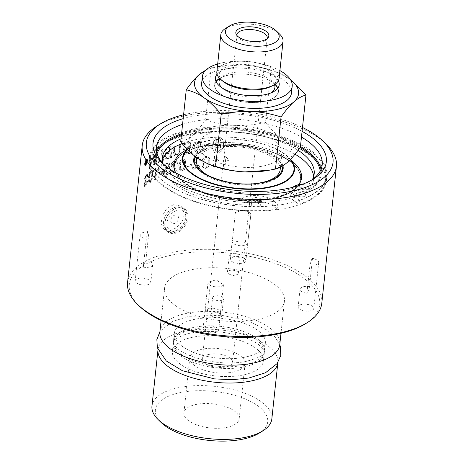 <?xml version="1.0" encoding="UTF-8"?>
<svg xmlns="http://www.w3.org/2000/svg" width="464" height="464" viewBox="0 0 464 464"><rect width="100%" height="100%" fill="white"/><g stroke="black" fill="none" stroke-linecap="round" stroke-linejoin="round"><path stroke-width="0.35" stroke-dasharray="2.32 1.74" d="M146.595 161.837A97.185 42.404 6.1 0 0 146.473 161.959L146.073 161.93L146.578 160.979A97.185 42.404 -173.9 0 1 146.699 160.857L146.595 161.837L146.154 161.721A97.66 42.613 6.1 0 0 146.032 161.843L145.632 161.814L146.137 160.863A97.66 42.613 -173.9 0 1 146.259 160.741L146.154 161.721M146.699 160.857L146.259 160.741M146.473 161.959L145.632 161.814L146.473 161.959M146.375 163.867L147.065 159.987L145.771 162.209L146.05 162.806L145.412 164.871L146.537 162.4L146.375 163.867L145.94 163.751A97.66 42.613 -173.9 0 1 146.247 163.45L146.63 159.871A97.66 42.613 6.1 0 0 146.322 160.173L145.325 162.098L145.609 162.69L144.965 164.755A97.66 42.613 -173.9 0 1 145.325 164.378L146.015 162.359A97.66 42.613 -173.9 0 1 146.096 162.284L145.94 163.751M145.887 162.858L145.447 162.742L145.887 162.858M146.682 163.566L146.247 163.45M146.537 162.4L146.096 162.284M145.766 164.488L145.325 164.378M145.412 164.871L144.965 164.755M145.806 163.421L145.365 163.305M147.065 159.987L146.63 159.871M145.174 163.543L146.531 159.691L147.024 159.477L146.09 159.575C146.757 159.036 147.047 159.564 146.96 161.159L145.51 164.993L145.041 165.213L145.951 165.109C145.307 165.636 145.052 165.114 145.174 163.543L144.727 163.432L146.09 159.575M146.531 159.691C147.192 159.158 147.482 159.686 147.39 161.281L145.951 165.109L145.51 164.993C144.867 165.526 144.606 165.004 144.727 163.432M147.685 161.002L147.221 158.763L146.601 159.03L144.93 163.815L145.307 166.037L145.882 165.764L147.685 161.002L147.256 160.88L146.786 158.642L146.16 158.914L144.484 163.705L144.861 165.921L145.441 165.648L147.256 160.88M155.91 168.206L154.669 179.846L155.591 179.365L156.559 170.294L158.294 171.071L158.439 169.696L157.557 169.372L156.124 167.736A97.66 42.613 6.1 0 0 155.527 168.049L154.28 179.696A97.66 42.613 -173.9 0 1 155.214 179.208L156.182 170.137L157.922 170.914L158.067 169.534L158.439 169.696L156.507 167.893L155.527 168.049M154.669 179.846L154.28 179.696M156.507 167.893L156.124 167.736M158.294 171.071L157.922 170.914M156.559 170.294L156.182 170.137M155.591 179.365L155.214 179.208M166.222 175.131C168.009 174.452 169.134 173.049 169.604 170.926L168.386 171.181L166.356 173.965L165.387 173.948L164.726 171.802C164.964 170.085 165.706 168.977 166.953 168.484L168.049 168.536L168.536 169.058L169.65 168.542L169.366 162.87L164.801 164.436L164.65 165.799L168.293 164.529L168.467 167.475L166.454 167.156C164.691 167.922 163.618 169.511 163.235 171.929L163.647 174.394L164.25 174.957L165.892 174.957C167.69 174.267 168.821 172.863 169.29 170.74L168.067 171.001L166.025 173.785L165.051 173.768L164.389 171.628C164.627 169.911 165.37 168.803 166.622 168.31L167.73 168.357L168.217 168.879L169.337 168.357L169.047 162.69A97.66 42.613 6.1 0 0 164.459 164.262L164.314 165.625A97.66 42.613 -173.9 0 1 167.968 164.349L168.467 167.475L166.785 167.336C165.027 168.096 163.96 169.685 163.577 172.103L163.989 174.568L164.592 175.137L165.892 174.957M169.604 170.926L169.29 170.74M168.293 164.529L167.968 164.349M164.65 165.799L164.314 165.625M164.801 164.436L164.459 164.262M169.366 162.87L169.047 162.69M169.65 168.542L169.337 168.357M168.536 169.058L168.217 168.879M168.386 171.181L168.067 171.001M186.975 166.593L191.284 165.979L191.435 164.546L187.131 165.161L186.748 166.39A97.66 42.613 -173.9 0 1 191.075 165.776L191.226 164.343A97.66 42.613 6.1 0 0 186.899 164.958L186.748 166.39M214.606 156.351L213.365 167.997L214.907 167.991L215.876 158.92L218.793 160.66L218.944 159.28L215.603 156.351L214.507 156.142L213.266 167.782A97.66 42.613 -173.9 0 1 214.815 167.782L215.783 158.711L218.718 160.451L218.869 159.071L215.511 156.136A97.66 42.613 6.1 0 0 214.507 156.142M153.741 165.01L154.622 164.494L154.413 154.158L153.497 154.738L150.371 165.648L150.406 156.902L149.681 157.47L149.657 167.736L150.446 167.162L153.659 156.026L153.741 165.01L153.34 164.865A97.66 42.613 -173.9 0 1 154.228 164.343L154.013 154.013A97.66 42.613 6.1 0 0 153.091 154.593L149.959 165.515L149.988 156.768A97.66 42.613 6.1 0 0 149.257 157.342L149.24 167.603A97.66 42.613 -173.9 0 1 150.029 167.023L153.253 155.887L153.34 164.865M154.622 164.494L154.228 164.343M153.659 156.026L153.253 155.887M150.446 167.162L150.029 167.023M149.657 167.736L149.24 167.603M149.681 157.47L149.257 157.342M150.406 156.902L149.988 156.768M150.371 165.648L149.959 165.515M150.939 163.34L150.527 163.2M153.497 154.738L153.091 154.593M154.413 154.158L154.013 154.013M158.334 162.528L163.467 160.26L162.951 149.797L161.89 150.261L162.313 159.517L158.294 161.344L158.334 162.528L157.957 162.371A97.66 42.613 -173.9 0 1 163.119 160.092L162.591 149.628A97.66 42.613 6.1 0 0 161.524 150.092L161.959 159.349A97.66 42.613 6.1 0 0 157.917 161.188L157.957 162.371M163.467 160.26L163.119 160.092M158.294 161.344L157.917 161.188M162.313 159.517L161.959 159.349M161.89 150.261L161.524 150.092M162.951 149.797L162.591 149.628M181.111 150.098L180.606 144.258L179.261 144.565L179.829 152.366L177.387 154.877L175.746 154.686L174.742 151.687L174.302 145.847L173.037 146.212L173.49 152.43L174.858 155.887L177.19 156.13C179.58 155.434 180.908 154.077 181.18 152.053L180.334 144.06A97.66 42.613 6.1 0 0 178.982 144.374L179.556 152.175L177.103 154.686L175.45 154.495L174.447 151.502L173.994 145.661A97.66 42.613 6.1 0 0 172.724 146.027L173.188 152.244L174.557 155.695L176.906 155.939C179.307 155.243 180.641 153.88 180.914 151.861L180.844 149.907M173.037 146.212L172.724 146.027M174.302 145.847L173.994 145.661M219.901 146.554L221.079 146.572L221.229 142.697L220.296 139.536L218.933 138.121L216.485 140.83L215.134 145.406L221.032 145.69L215.105 145.667L215.081 148.074L215.83 151.136L217.349 152.94L218.898 151.687L220.035 149.878L222.384 149.93L219.901 152.876L216.172 153.253L214.368 152.436L213.133 150.162L212.79 145.702L208.771 145.829L209.241 147.488L203.064 146.021L208.319 144.246L208.696 145.574L212.819 145.441L214.119 140.952L215.841 138.637L217.158 137.895L220.864 137.93L222.123 138.829L223.068 140.499L223.654 144.014L223.433 146.63L224.617 146.67L221.45 149.362L219.82 146.34L221.38 149.153L224.564 146.462L223.375 146.421L223.52 142.541L222.575 139.362L221.45 138.063L220.075 137.599L217.065 137.68L215.116 139.049L213.556 141.764L212.703 145.232L208.562 145.36L208.185 144.037L202.907 145.812L209.113 147.279L208.638 145.615L212.68 145.487L213.028 149.947L214.269 152.227L216.079 153.039L219.832 152.662L222.32 149.721L219.959 149.669L218.817 151.473L217.268 152.726L215.737 150.922L214.983 147.859L215.006 145.452L220.963 145.481L215.035 145.191L216.392 140.615L218.846 137.907L220.214 139.322L221.154 142.483L221.009 146.363L219.82 146.34M235.364 146.172L223.694 145.545L235.364 145.963M201.347 150.968A97.185 42.404 6.1 0 0 199.52 151.119L197.362 151.107L195.501 150.011L194.636 146.288C194.892 144.507 195.564 143.422 196.655 143.045L198.383 142.686A97.185 42.404 -173.9 0 1 200.407 142.494L201.185 150.759A97.66 42.613 6.1 0 0 199.346 150.91L197.177 150.899L195.309 149.802L194.433 146.079C194.689 144.298 195.367 143.219 196.463 142.837L198.198 142.477A97.66 42.613 -173.9 0 1 200.233 142.286L201.185 150.759M195.733 150.284L195.309 149.802L195.733 150.284M198.87 152.436L203.041 152.105L201.805 141.114L196.458 141.81C194.503 142.605 193.389 144.182 193.117 146.543L194.544 151.276L197.009 152.441L198.691 152.227A97.66 42.613 -173.9 0 1 202.878 151.89L201.637 140.905A97.66 42.613 6.1 0 0 198.163 141.224L196.26 141.607C194.3 142.396 193.181 143.973 192.908 146.34L194.335 151.061L196.823 152.233L198.691 152.227M183.344 154.611L191.58 153.259L190.484 142.419L182.787 143.788L182.891 145.006L189.161 143.875L189.498 147.245L183.315 148.329L183.425 149.547L189.619 148.474L189.991 152.238L183.234 153.387L183.094 154.408A97.66 42.613 -173.9 0 1 191.371 153.056L190.263 142.216A97.66 42.613 6.1 0 0 182.52 143.591L182.63 144.809A97.66 42.613 -173.9 0 1 188.929 143.672L189.271 147.042A97.66 42.613 6.1 0 0 183.06 148.132L183.17 149.35A97.66 42.613 -173.9 0 1 189.393 148.271L189.77 152.035A97.66 42.613 6.1 0 0 182.978 153.19L183.094 154.408M170.062 151.745A97.185 42.404 6.1 0 0 168.148 152.383L166.356 152.563L165.915 151.229C165.897 150.29 166.541 149.582 167.858 149.106A97.185 42.404 -173.9 0 1 169.836 148.434L170.062 151.745L169.737 151.566A97.66 42.613 6.1 0 0 167.817 152.204L166.013 152.389L165.573 151.061C165.549 150.116 166.199 149.408 167.521 148.932A97.66 42.613 -173.9 0 1 169.511 148.254L169.737 151.566M169.836 148.434L169.511 148.254M170.381 156.594A97.185 42.404 6.1 0 0 168.246 157.284L166.24 157.516L165.683 156.026L167.759 153.741A97.185 42.404 -173.9 0 1 170.143 152.946L170.381 156.594L170.068 156.414A97.66 42.613 6.1 0 0 167.916 157.11L165.897 157.342L165.341 155.852L167.429 153.561A97.66 42.613 -173.9 0 1 169.818 152.766L170.068 156.414M170.143 152.946L169.818 152.766M167.133 157.603L166.802 157.429M167.202 158.868L171.697 157.424L170.967 146.844L166.976 148.277L164.865 151.554L165.561 153.491L166.153 153.642L164.529 156.455L165.474 158.868L166.872 158.688A97.66 42.613 -173.9 0 1 171.39 157.238L170.648 146.659A97.66 42.613 6.1 0 0 167.777 147.622L166.634 148.103L164.517 151.38L165.213 153.311L165.81 153.468L164.181 156.287L165.132 158.694L166.872 158.688M171.697 157.424L171.39 157.238M166.153 153.642L165.81 153.468M170.967 146.844L170.648 146.659M156.258 163.589L157.226 163.084L156.913 152.708L155.985 153.23L156.258 163.589L155.869 163.432A97.66 42.613 -173.9 0 1 156.844 162.928L156.525 152.557A97.66 42.613 6.1 0 0 155.591 153.079L155.869 163.432M157.226 163.084L156.844 162.928M155.985 153.23L155.591 153.079M156.913 152.708L156.525 152.557M224.454 156.519L223.207 168.159L224.779 168.229L225.748 159.158L228.706 161.043L228.856 159.662L225.469 156.559L224.402 156.304L223.161 167.951A97.66 42.613 -173.9 0 1 224.738 168.02L225.707 158.949L228.682 160.834L228.827 159.454L225.423 156.351A97.66 42.613 6.1 0 0 224.402 156.304M208.104 158.502L208.342 162.18C207.837 165.671 206.845 167.289 205.355 167.023L203.737 166.199L203.418 162.406C203.911 158.903 204.902 157.279 206.393 157.528L208.104 158.502L208.464 162.388C207.965 165.88 206.973 167.498 205.494 167.237L203.887 166.419L203.568 162.62C204.056 159.117 205.047 157.487 206.526 157.743L208.104 158.502M208.301 167.098L210.035 162.342L209.525 157.998L206.637 156.565C204.027 156.623 202.495 158.671 202.026 162.719L202.681 167.272L205.372 168.403L208.301 167.098L209.919 162.127L209.409 157.795L206.497 156.356C203.882 156.409 202.339 158.462 201.869 162.504L202.524 167.052L205.233 168.194L208.179 166.889M198.198 167.324L192.415 167.922L192.27 169.29L200.1 168.531L199.288 166.164L195.53 162.765L194.665 160.66C194.88 159.413 195.686 158.665 197.101 158.421L198.807 158.984L199.172 160.532L200.709 160.26L200.112 158.178L197.188 157.25C194.816 157.656 193.482 158.862 193.186 160.863L194.248 163.641L198.024 167.115A97.66 42.613 6.1 0 0 192.212 167.719L192.067 169.087A97.66 42.613 -173.9 0 1 199.938 168.322L199.131 165.967L195.327 162.539L194.474 160.451C194.683 159.204 195.501 158.456 196.916 158.212L198.638 158.775L199.004 160.324L200.547 160.051L199.949 157.969L197.009 157.041C194.625 157.447 193.285 158.653 192.983 160.66L194.039 163.421L198.024 167.115M184.394 160.985L184.672 164.778C184.185 168.287 183.286 170.004 181.981 169.928L180.931 169.708L180.339 165.602C180.815 162.087 181.708 160.358 183.007 160.428L184.394 160.985L184.434 164.581C183.941 168.084 183.042 169.801 181.726 169.725L180.67 169.511L180.078 165.41C180.554 161.89 181.447 160.167 182.758 160.231L184.394 160.985M184.475 169.447L186.081 164.54L185.113 159.628L183.118 159.256C180.827 159.628 179.452 161.843 179 165.892L179.974 170.798L181.853 171.094L184.475 169.447L185.844 164.337L184.875 159.43L182.868 159.053C180.56 159.43 179.185 161.646 178.727 165.694L179.707 170.595L181.604 170.897L184.231 169.244M175.618 170.914L170.7 172.219L170.555 173.588L177.242 171.866L177.196 170.909L175.056 168.212C173.229 166.849 172.451 165.7 172.718 164.772L174.818 162.261L176.018 162.371L176.558 164.088L177.886 163.63L177.016 161.275L174.911 161.089C172.892 161.785 171.744 163.142 171.471 165.161C171.088 166.327 171.895 167.666 173.884 169.18L175.334 170.723A97.66 42.613 6.1 0 0 170.392 172.034L170.247 173.403A97.66 42.613 -173.9 0 1 176.964 171.674L176.917 170.717L174.766 168.02C172.933 166.663 172.15 165.515 172.417 164.581L174.522 162.069L175.734 162.18L176.279 163.896L177.613 163.432L176.738 161.089L174.621 160.904C172.591 161.6 171.436 162.957 171.164 164.975C170.781 166.141 171.593 167.481 173.588 168.989L175.334 170.723M170.7 172.219L170.392 172.034M170.555 173.588L170.247 173.403M159.459 174.226L162.661 172.898L162.812 171.465L159.61 172.794L159.459 174.226L159.094 174.064A97.66 42.613 -173.9 0 1 162.313 172.724L162.464 171.291A97.66 42.613 6.1 0 0 159.251 172.631L159.094 174.064M162.661 172.898L162.313 172.724M159.61 172.794L159.251 172.631M162.812 171.465L162.464 171.291M152.111 172.277L152.122 175.926C151.67 179.458 151.055 181.325 150.278 181.523L149.872 181.383C149.043 182.236 148.782 180.943 149.095 177.503C149.524 173.965 150.127 172.092 150.893 171.883L151.705 172.132L151.722 175.781C151.27 179.313 150.655 181.18 149.872 181.383L150.278 181.523C149.454 182.375 149.199 181.082 149.512 177.642C149.942 174.104 150.533 172.231 151.299 172.022L152.111 172.277M151.803 180.537L152.998 175.404L152.343 170.624L151.415 170.851C150.058 171.697 149.164 174.151 148.729 178.199L149.275 182.926L150.15 182.688L151.803 180.537L151.403 180.386L152.604 175.253L151.943 170.485L151.009 170.711C149.646 171.564 148.747 174.012 148.312 178.066L148.857 182.787L149.744 182.549L151.403 180.386M145.557 186.139L147.697 181.412L147.007 181.784L145.679 184.968L144.768 185.037L145.249 184.846C144.588 185.316 144.316 184.834 144.426 183.396L145.696 180.212L146.148 179.968L146.212 178.785L145.493 179.127L145.22 177.921L146.282 175.334L146.711 175.462C147.25 174.998 147.511 175.415 147.488 176.72L148.219 175.902L147.622 173.988L146.85 174.284L145.012 178.675L145.458 180.368L144.217 184.115L144.727 186.487L145.557 186.139L145.128 186.018L147.279 181.279L146.583 181.656L145.249 184.846L145.679 184.968C145.023 185.438 144.751 184.956 144.861 183.518L146.125 180.339L146.578 180.096L146.641 178.913L145.928 179.249L145.655 178.043L146.711 175.462L146.282 175.334C146.821 174.87 147.082 175.288 147.059 176.593L147.801 175.775L147.198 173.861L146.421 174.157L144.577 178.553L145.023 180.247L143.782 183.999L144.292 186.366L145.128 186.018M145.394 180.357L144.959 180.235L145.394 180.357M147.697 181.412L147.279 181.279M148.219 175.902L147.801 175.775M147.488 176.72L147.059 176.593M146.641 178.913L146.212 178.785M146.578 180.096L146.148 179.968M147.007 181.784L146.583 181.656M326.441 144.449A97.66 42.613 6.1 0 0 243.849 113.547A97.66 42.613 6.1 0 0 156.588 126.295M127.571 282.553A97.66 42.613 -173.9 0 1 229.204 250.56A97.66 42.613 -173.9 0 1 321.784 303.305M173.368 204.705L166.576 208.788L162.058 216.212L161.095 224.008L164.03 229.303L170.642 230.237L175.259 228.317L179.516 224.849L182.677 220.29L184.167 215.261L183.721 210.511L181.441 206.793L180.438 205.964L173.368 204.705M194.932 365.8A27.788 12.122 -173.9 0 1 189.811 357.715A27.788 12.122 -173.9 0 1 218.73 348.615A27.788 12.122 -173.9 0 1 245.067 363.619A27.788 12.122 -173.9 0 1 225.26 373.021A27.788 12.122 -173.9 0 1 194.932 365.8M208.638 354.479A15.219 6.641 6.1 0 0 202.31 359.049A15.219 6.641 6.1 0 0 216.734 367.268A15.219 6.641 6.1 0 0 232.574 362.285A15.219 6.641 6.1 0 0 224.686 355.436A15.219 6.641 6.1 0 0 208.638 354.479M143.283 267.136A7.853 3.428 6.1 0 0 149.449 267.102A7.853 3.428 6.1 0 0 152.714 264.747A7.853 3.428 6.1 0 0 145.853 260.577A83.7 36.523 6.1 0 0 143.283 267.136L146.305 238.885A7.853 3.428 -173.9 0 1 140.116 234.825A7.853 3.428 -173.9 0 1 143.608 232.418A7.853 3.428 -173.9 0 1 148.874 232.319L147.743 231.565L146.305 238.885M232.336 240.845A7.853 3.428 6.1 0 0 232.174 241.39A7.853 3.428 6.1 0 0 233.618 243.675A7.853 3.428 6.1 0 0 241.906 245.723A7.853 3.428 6.1 0 0 247.735 243.31A83.7 36.523 6.1 0 0 232.336 240.845L235.352 212.593A7.853 3.428 -173.9 0 1 238.682 210.726A7.853 3.428 -173.9 0 1 247.904 211.712A7.853 3.428 -173.9 0 1 250.804 214.803A7.853 3.428 -173.9 0 1 250.757 215.058L243.913 209.954L242.863 209.867L235.352 212.593M309.494 286.723A7.853 3.428 6.1 0 0 303.328 286.758A7.853 3.428 6.1 0 0 300.063 289.113A7.853 3.428 6.1 0 0 306.924 293.283A83.7 36.523 6.1 0 0 309.494 286.723L312.516 258.471A7.853 3.428 -173.9 0 1 315.793 259.44A7.853 3.428 -173.9 0 1 318.698 262.531A7.853 3.428 -173.9 0 1 309.946 265.031L312.156 257.833L312.516 258.471M145.853 260.577L148.874 232.319M247.735 243.31L250.757 215.058M306.924 293.283L309.946 265.031M223.462 284.757L220.446 313.009A7.853 3.428 6.1 0 0 220.603 312.469A7.853 3.428 6.1 0 0 219.159 310.184A7.853 3.428 6.1 0 0 210.871 308.131A7.853 3.428 6.1 0 0 205.042 310.549L208.058 282.298L216.114 279.844L223.462 284.757A7.853 3.428 -173.9 0 1 214.82 286.711A7.853 3.428 -173.9 0 1 208.011 282.547A7.853 3.428 -173.9 0 1 208.058 282.298M205.042 310.549A83.7 36.523 6.1 0 0 220.446 313.009M195.651 156.786A44.231 19.297 -173.9 0 1 216.497 146.514A44.231 19.297 -173.9 0 1 281.926 166.309M282.332 169.609A44.231 19.297 -173.9 0 1 282.303 169.934A44.231 19.297 -173.9 0 1 260.153 183.953A44.231 19.297 -173.9 0 1 215.342 179.783A44.231 19.297 -173.9 0 1 194.346 160.538A44.231 19.297 -173.9 0 1 194.387 160.213M280.175 169.708A42.091 18.363 6.1 0 0 258.361 150.765A42.091 18.363 6.1 0 0 213.979 148.12A42.091 18.363 6.1 0 0 196.475 160.764M218.625 179.817A42.091 18.363 6.1 0 0 254.498 183.651M215.969 81.507A32.103 14.007 6.1 0 0 214.635 84.808A32.103 14.007 6.1 0 0 220.551 94.151A32.103 14.007 6.1 0 0 255.594 102.498A32.103 14.007 6.1 0 0 278.475 91.634A32.103 14.007 6.1 0 0 277.872 88.125M275.03 84.297A32.103 14.007 6.1 0 0 248.043 74.292A32.103 14.007 6.1 0 0 219.553 78.364M217.053 74.246A32.103 14.007 -173.9 0 1 248.774 67.483A32.103 14.007 -173.9 0 1 278.348 80.794M201.631 83.421A45.182 19.714 -173.9 0 1 248.652 68.62A45.182 19.714 -173.9 0 1 291.479 93.02M279.902 70.598A45.182 19.714 6.1 0 0 217.686 63.945M205.337 70.65A52.316 22.823 -173.9 0 1 220.359 66.143A52.316 22.823 -173.9 0 1 241.535 64.966A52.316 22.823 -173.9 0 1 276.828 72.175A52.316 22.823 -173.9 0 1 288.933 78.555A52.316 22.823 -173.9 0 1 290.557 79.756M267.009 38.779A15.219 6.641 -173.9 0 1 266.435 39.713A15.219 6.641 -173.9 0 1 251.395 42.914A15.219 6.641 -173.9 0 1 237.377 36.604A15.219 6.641 -173.9 0 1 237.011 35.571M266.295 170.717A52.316 22.823 6.1 0 0 287.494 162.232A52.316 22.823 6.1 0 0 282.477 138.974A52.316 22.823 6.1 0 0 235.08 125.384C225.806 125.007 215.975 123.175 205.604 119.898C200.86 126.626 196.556 131.677 192.699 135.053C188.842 138.475 184.84 140.743 180.693 141.845M300.394 147.076C293.863 145.505 287.889 142.808 282.477 138.974C277.06 135.192 271.382 129.705 265.449 122.513C254.475 124.857 244.348 125.814 235.08 125.384A52.316 22.823 6.1 0 0 192.699 135.053A52.316 22.823 6.1 0 0 197.722 158.305A52.316 22.823 6.1 0 0 209.827 164.685M215.754 131.527A42.091 18.363 6.1 0 0 198.25 144.171A42.091 18.363 6.1 0 0 238.148 166.901A42.091 18.363 6.1 0 0 281.95 153.114A42.091 18.363 6.1 0 0 260.136 134.171A42.091 18.363 6.1 0 0 215.754 131.527M206.347 69.681L211.166 67.837L217.436 66.636L241.535 64.966C250.815 65.343 260.64 67.176 271.017 70.453L265.449 122.513M271.017 70.453L278.394 72.802L290.534 79.721M279.833 34.336A31.285 13.653 6.1 0 0 233.821 25.288A31.285 13.653 6.1 0 0 225.417 28.524M216.839 71.862A31.285 13.653 -173.9 0 1 229.848 62.466A31.285 13.653 -173.9 0 1 262.844 64.432A31.285 13.653 -173.9 0 1 279.055 78.515M218.695 79.141A31.865 13.903 -173.9 0 1 228.126 75.261A31.865 13.903 -173.9 0 1 275.703 85.231M277.721 88.322A31.865 13.903 -173.9 0 1 245.079 102.045A31.865 13.903 -173.9 0 1 216.073 81.734M211.166 67.837L205.604 119.898M217.268 327.886A7.853 3.428 6.1 0 0 208.696 325.844A7.853 3.428 6.1 0 0 203.099 328.5A7.853 3.428 6.1 0 0 210.54 332.74A7.853 3.428 6.1 0 0 218.712 330.171A7.853 3.428 6.1 0 0 217.268 327.886M301.438 304.454A7.853 3.428 6.1 0 0 298.172 306.814A7.853 3.428 6.1 0 0 305.614 311.054A7.853 3.428 6.1 0 0 313.786 308.485A7.853 3.428 6.1 0 0 309.714 304.947A7.853 3.428 6.1 0 0 301.438 304.454M231.727 261.377A7.853 3.428 6.1 0 0 240.3 263.413A7.853 3.428 6.1 0 0 245.897 260.756A7.853 3.428 6.1 0 0 238.45 256.517A7.853 3.428 6.1 0 0 230.277 259.092A7.853 3.428 6.1 0 0 231.727 261.377M147.558 284.803A7.853 3.428 6.1 0 0 150.823 282.443A7.853 3.428 6.1 0 0 143.376 278.203A7.853 3.428 6.1 0 0 135.21 280.778A7.853 3.428 6.1 0 0 139.275 284.31A7.853 3.428 6.1 0 0 147.558 284.803M256.058 337.827A45.774 19.969 6.1 0 0 206.086 325.931A45.774 19.969 6.1 0 0 173.461 341.423A45.774 19.969 6.1 0 0 173.414 342.583A45.774 19.969 6.1 0 0 181.894 354.745A45.774 19.969 6.1 0 0 230.591 366.688A45.774 19.969 6.1 0 0 264.294 352.292A45.774 19.969 6.1 0 0 264.492 351.149A45.774 19.969 6.1 0 0 256.058 337.827M255.867 339.613A45.774 19.969 -173.9 0 1 264.347 351.776A45.774 19.969 -173.9 0 1 264.3 352.936A45.774 19.969 -173.9 0 1 231.675 368.428A45.774 19.969 -173.9 0 1 181.702 356.532A45.774 19.969 -173.9 0 1 173.269 343.209A45.774 19.969 -173.9 0 1 173.472 342.061A45.774 19.969 -173.9 0 1 207.17 327.665A45.774 19.969 -173.9 0 1 255.867 339.613M182.758 346.701A45.774 19.969 -173.9 0 1 174.319 333.378A45.774 19.969 -173.9 0 1 221.96 318.385A45.774 19.969 -173.9 0 1 265.35 343.105A45.774 19.969 -173.9 0 1 232.725 358.602A45.774 19.969 -173.9 0 1 182.758 346.701M177.77 207.802A14.268 10.086 -54.9 0 1 184.614 208.893A14.268 10.086 -54.9 0 1 184.66 226.368A14.268 10.086 -54.9 0 1 168.2 232.238A14.268 10.086 -54.9 0 1 165.926 218.892A14.268 10.086 -54.9 0 1 177.77 207.802M175.299 230.95A11.606 8.207 125.1 0 0 185.101 213.521A11.606 8.207 125.1 0 0 168.821 217.233A11.606 8.207 125.1 0 0 175.299 230.95M305.614 323.675A95.758 41.777 6.1 0 0 228.938 253.089A95.758 41.777 6.1 0 0 139.072 305.875M175.665 305.77A60.279 26.303 -173.9 0 1 164.558 288.225A60.279 26.303 -173.9 0 1 227.29 268.476A60.279 26.303 -173.9 0 1 284.438 301.037A60.279 26.303 -173.9 0 1 241.471 321.436A60.279 26.303 -173.9 0 1 175.665 305.77M311.64 180.061A83.346 36.366 -173.9 0 1 309.923 181.198A83.346 36.366 -173.9 0 1 171.808 171.32A83.346 36.366 -173.9 0 1 164.969 165.706A83.346 36.366 -173.9 0 1 163.531 164.233M182.561 124.369A83.346 36.366 -173.9 0 1 301.461 137.077M302.076 131.358A87.151 38.025 6.1 0 0 183.176 118.651M183.587 114.77A93.856 40.948 -173.9 0 1 302.487 127.478M320.984 169.412A83.346 36.366 -173.9 0 1 321.187 174.203A83.346 36.366 -173.9 0 1 261.777 202.414A83.346 36.366 -173.9 0 1 170.798 180.751A83.346 36.366 -173.9 0 1 155.44 156.49A83.346 36.366 -173.9 0 1 156.652 151.85M181.557 133.8A83.346 36.366 -173.9 0 1 300.457 146.508M151.966 406.087A60.279 26.303 -173.9 0 1 214.699 386.344A60.279 26.303 -173.9 0 1 271.84 418.899M259.382 433.028A56.475 24.638 6.1 0 0 214.153 391.396A56.475 24.638 6.1 0 0 161.159 422.53M157.992 349.694A60.279 26.303 -173.9 0 1 220.719 329.962A60.279 26.303 -173.9 0 1 277.866 362.506M189.028 421.034A27.788 12.122 -173.9 0 1 183.912 412.943A27.788 12.122 -173.9 0 1 212.825 403.842A27.788 12.122 -173.9 0 1 239.163 418.847A27.788 12.122 -173.9 0 1 219.362 428.255A27.788 12.122 -173.9 0 1 189.028 421.034M279.775 344.665L274.972 336.887L267.542 330.316L247.167 320.566L221.74 315.3L188.9 316.332L172.295 321.593L160.695 330.716L159.894 331.853A60.279 26.303 -173.9 0 1 222.633 312.092A60.279 26.303 -173.9 0 1 279.775 344.648M180.844 364.571A45.774 19.969 -173.9 0 1 172.411 351.248A45.774 19.969 -173.9 0 1 220.046 336.255A45.774 19.969 -173.9 0 1 263.442 360.98A45.774 19.969 -173.9 0 1 230.817 376.472A45.774 19.969 -173.9 0 1 180.844 364.571M165.851 183.263A89.268 38.947 -173.9 0 1 149.402 157.284A89.268 38.947 -173.9 0 1 242.301 128.041A89.268 38.947 -173.9 0 1 326.923 176.25A89.268 38.947 -173.9 0 1 263.297 206.468A89.268 38.947 -173.9 0 1 165.851 183.263M165.375 187.688A89.268 38.947 -173.9 0 1 148.927 161.704A89.268 38.947 -173.9 0 1 241.825 132.466A89.268 38.947 -173.9 0 1 326.447 180.676A89.268 38.947 -173.9 0 1 262.821 210.894A89.268 38.947 -173.9 0 1 165.375 187.688M175.085 215.052A4.768 3.37 125.1 0 0 170.769 220.197A4.768 3.37 125.1 0 0 174.174 223.584A4.768 3.37 125.1 0 0 178.489 218.44A4.768 3.37 125.1 0 0 175.085 215.052M173.321 231.553A13.671 9.669 125.1 0 0 184.672 220.922A13.671 9.669 125.1 0 0 182.491 208.133A13.671 9.669 125.1 0 0 166.721 213.759A13.671 9.669 125.1 0 0 166.767 230.504A13.671 9.669 125.1 0 0 173.321 231.553M174.615 232.458A13.671 9.669 125.1 0 0 185.965 221.833A13.671 9.669 125.1 0 0 183.785 209.044A13.671 9.669 125.1 0 0 168.014 214.67A13.671 9.669 125.1 0 0 168.061 231.414A13.671 9.669 125.1 0 0 174.615 232.458M320.172 171.088A82.383 35.943 -173.9 0 1 296.02 196.411L299.402 200.344A88.421 38.582 6.1 0 0 326.035 176.633A88.421 38.582 6.1 0 0 242.214 128.876A88.421 38.582 6.1 0 0 150.191 157.841A88.421 38.582 6.1 0 0 277.971 205.233L274.589 201.301A82.383 35.943 -173.9 0 1 190.141 190.872A82.383 35.943 -173.9 0 1 157.087 153.659M181.441 134.844A82.383 35.943 -173.9 0 1 300.144 147.43M299.402 200.344L298.978 204.299A88.421 38.582 6.1 0 0 325.612 180.589A88.421 38.582 6.1 0 0 241.79 132.832A88.421 38.582 6.1 0 0 149.768 161.797A88.421 38.582 6.1 0 0 277.547 209.189L272.623 205.726A18.299 7.987 -173.9 0 0 255.339 200.947A18.299 7.987 -173.9 0 0 240.683 204.885L241.257 199.485A76.345 33.309 -173.9 0 1 162.887 163.519M277.971 205.233L277.547 209.189M292.906 187.276A18.299 7.987 6.1 0 0 291.259 190.107A18.299 7.987 6.1 0 0 294.634 195.437L296.02 196.411M294.634 195.437L294.054 200.837L298.978 204.299M259.84 204.119A4.71 2.053 6.1 0 0 254.695 202.896A4.71 2.053 6.1 0 0 251.337 204.491A4.71 2.053 6.1 0 0 255.803 207.037A4.71 2.053 6.1 0 0 260.71 205.494A4.71 2.053 6.1 0 0 259.84 204.119M260.42 198.714A4.71 2.053 -173.9 0 1 261.284 200.088A4.71 2.053 -173.9 0 1 256.383 201.631A4.71 2.053 -173.9 0 1 251.917 199.085A4.71 2.053 -173.9 0 1 255.275 197.49A4.71 2.053 -173.9 0 1 260.42 198.714M304.755 193.877A4.71 2.053 6.1 0 0 299.611 192.653A4.71 2.053 6.1 0 0 296.252 194.242A4.71 2.053 6.1 0 0 300.718 196.788A4.71 2.053 6.1 0 0 305.625 195.245A4.71 2.053 6.1 0 0 304.755 193.877M305.329 188.471A4.71 2.053 -173.9 0 1 306.199 189.84A4.71 2.053 -173.9 0 1 301.298 191.383A4.71 2.053 -173.9 0 1 296.832 188.842A4.71 2.053 -173.9 0 1 300.191 187.247A4.71 2.053 -173.9 0 1 305.329 188.471M274.589 201.301L273.203 200.326A18.299 7.987 6.1 0 0 255.913 195.547A18.299 7.987 6.1 0 0 241.257 199.485M181.018 138.84A76.345 33.309 -173.9 0 1 298.056 150.295M312.423 179.504A76.345 33.309 -173.9 0 1 309.117 184.005L308.543 189.411A76.345 33.309 6.1 0 0 313.6 179.307A76.345 33.309 6.1 0 0 313.635 176.575M295.04 154.187A76.345 33.309 6.1 0 0 182.137 143.562M162.319 160.405A76.345 33.309 6.1 0 0 161.779 163.079A76.345 33.309 6.1 0 0 240.683 204.885M294.054 200.837A18.299 7.987 -173.9 0 1 290.684 195.512A18.299 7.987 -173.9 0 1 308.543 189.411M309.117 184.005A18.299 7.987 6.1 0 0 303.311 183.97M175.775 172.828A64.2 28.014 6.1 0 0 269.375 198.366A64.2 28.014 6.1 0 0 298.868 184.614M294.965 163.653A64.2 28.014 6.1 0 0 240.665 143.341A64.2 28.014 6.1 0 0 183.297 151.722M221.235 300.446A5.493 2.395 6.1 0 0 223.515 298.793A5.493 2.395 6.1 0 0 220.673 296.322A5.493 2.395 6.1 0 0 214.878 295.974A5.493 2.395 6.1 0 0 212.593 297.627A5.493 2.395 6.1 0 0 215.441 300.098A5.493 2.395 6.1 0 0 221.235 300.446M219.414 317.463A5.493 2.395 6.1 0 0 221.699 315.816A5.493 2.395 6.1 0 0 216.491 312.846A5.493 2.395 6.1 0 0 210.772 314.644A5.493 2.395 6.1 0 0 212.808 316.808A5.493 2.395 6.1 0 0 219.257 317.498A5.493 2.395 6.1 0 0 219.414 317.463M237.899 257.88A5.493 2.395 6.1 0 0 240.184 256.232A5.493 2.395 6.1 0 0 237.336 253.762A5.493 2.395 6.1 0 0 231.542 253.414A5.493 2.395 6.1 0 0 229.262 255.067A5.493 2.395 6.1 0 0 232.104 257.537A5.493 2.395 6.1 0 0 237.899 257.88M229.726 270.437A5.493 2.395 6.1 0 0 227.441 272.084A5.493 2.395 6.1 0 0 229.471 274.247A5.493 2.395 6.1 0 0 235.921 274.937A5.493 2.395 6.1 0 0 238.363 273.25A5.493 2.395 6.1 0 0 235.521 270.779A5.493 2.395 6.1 0 0 229.726 270.437M268.992 199.427A63.696 27.794 6.1 0 0 269.52 151.119A63.696 27.794 6.1 0 0 174.145 166.86A63.696 27.794 6.1 0 0 268.992 199.427M268.76 199.027A63.197 27.573 6.1 0 0 293.95 164.859A63.197 27.573 6.1 0 0 201.016 146.583A63.197 27.573 6.1 0 0 184.04 153.114A63.197 27.573 6.1 0 0 192.34 187.624A63.197 27.573 6.1 0 0 268.76 199.027M200.877 146.688A63.406 27.666 6.1 0 0 183.843 153.236A63.406 27.666 6.1 0 0 234.61 199.978A63.406 27.666 6.1 0 0 294.112 165.022A63.406 27.666 6.1 0 0 200.877 146.688M146.578 160.979L146.137 160.863M146.456 162.481L146.015 162.359M145.951 163.786L145.51 163.67M145.655 163.972L145.215 163.856M145.771 162.209L145.325 162.098M146.288 160.776L145.847 160.66M146.757 160.289L146.322 160.173M147.39 161.281L146.96 161.159M146.601 159.03L146.16 158.914M145.882 165.764L145.441 165.648M144.93 163.815L144.484 163.705M163.989 174.568L163.647 174.394M163.577 172.103L163.235 171.929M166.785 167.336L166.454 167.156M166.953 168.484L166.622 168.31M164.726 171.802L164.389 171.628M166.356 173.965L166.025 173.785M153.636 158.711L153.23 158.566M152.621 159.691L152.215 159.546M150.411 162.928L149.994 162.794M152.012 159.604L151.606 159.465M173.49 152.43L173.188 152.244M174.742 151.687L174.447 151.502M168.148 152.383L167.817 152.204M165.915 151.229L165.573 151.061M167.858 149.106L167.521 148.932M168.246 157.284L167.916 157.11M165.683 156.026L165.341 155.852M167.759 153.741L167.429 153.561M164.529 156.455L164.181 156.287M164.865 151.554L164.517 151.38M166.976 148.277L166.634 148.103M168.113 147.796L167.777 147.622M173.884 169.18L173.588 168.989M171.471 165.161L171.164 164.975M174.911 161.089L174.621 160.904M174.818 162.261L174.522 162.069M172.718 164.772L172.417 164.581M175.056 168.212L174.766 168.02M152.122 175.926L151.722 175.781M149.512 177.642L149.095 177.503M152.998 175.404L152.604 175.253M150.15 182.688L149.744 182.549M148.729 178.199L148.312 178.066M151.415 170.851L151.009 170.711M144.217 184.115L143.782 183.999M145.012 178.675L144.577 178.553M146.85 174.284L146.421 174.157M145.655 178.043L145.22 177.921M146.531 179.023L146.102 178.895M146.125 180.339L145.696 180.212M144.861 183.518L144.426 183.396M220.017 78.839A28.101 12.261 -173.9 0 1 222.389 76.467A28.101 12.261 -173.9 0 1 230.701 73.051A28.101 12.261 -173.9 0 1 272.658 81.844A28.101 12.261 -173.9 0 1 274.479 84.663M270.825 92.957A28.101 12.261 -173.9 0 1 245.653 96.669A28.101 12.261 -173.9 0 1 221.833 87.725M219.64 78.457L222.389 76.467C219.6 79.135 221.34 77.842 220.835 78.317C220.348 78.283 221.299 79.46 223.706 81.85A28.669 12.511 -173.9 0 1 231.153 65.494A28.669 12.511 -173.9 0 1 268.343 70.232A28.669 12.511 -173.9 0 1 270.239 86.826C273.093 84.993 274.276 84.048 273.783 83.978C273.395 83.404 274.821 85.034 272.658 81.844L274.926 84.367M273.203 200.326L272.623 205.726M194.346 160.538L194.416 159.9A44.231 19.297 6.1 0 0 215.406 179.145A44.231 19.297 6.1 0 0 260.223 183.315A44.231 19.297 6.1 0 0 282.373 169.296L282.303 169.934M282.135 166.182A44.231 19.297 6.1 0 0 240.781 145.447A44.231 19.297 6.1 0 0 195.443 156.623M290.447 159.407A56.33 24.575 6.1 0 0 288.689 157.534A56.33 24.575 6.1 0 0 241.054 139.71A56.33 24.575 6.1 0 0 190.727 147.059A56.33 24.575 6.1 0 0 187.485 149.443M290.273 159.587A55.825 24.354 6.1 0 0 239.801 139.612A55.825 24.354 6.1 0 0 187.676 149.64M282.941 165.689A44.944 19.61 6.1 0 0 240.781 144.49A44.944 19.61 6.1 0 0 194.718 156.055M146.131 162.232L145.69 162.122M147.221 158.763L146.786 158.642M145.307 166.037L144.861 165.921M157.354 170.827L156.965 170.659M164.592 175.137L164.25 174.957M168.049 168.536L167.73 168.357M165.387 173.948L165.051 173.768M174.858 155.887L174.557 155.695M175.746 154.686L175.45 154.495M166.356 152.563L166.013 152.389M166.24 157.516L165.897 157.342M165.474 158.868L165.132 158.694M165.561 153.491L165.213 153.311M151.792 171.906L151.392 171.767M149.275 182.926L148.857 182.787M152.343 170.624L151.943 170.485M144.727 186.487L144.292 186.366M147.622 173.988L147.198 173.861M145.928 179.249L145.493 179.127M215.366 77.998L214.635 84.808M279.2 84.825L278.475 91.634M266.435 39.713L267.954 37.891M237.377 36.604L236.28 34.504M236.971 34.69L202.31 359.049M267.235 37.926L232.574 362.285M280.453 167.11L281.95 153.114M196.806 157.65L198.25 144.171M220.359 66.143L217.436 66.636M276.828 72.175L278.394 72.802M208.011 282.547L203.099 328.5M220.603 312.469L218.712 330.171M300.063 289.113L298.172 306.814M318.698 262.531L313.786 308.485M232.174 241.39L230.277 259.092M250.804 214.803L245.897 260.756M140.116 234.825L135.21 280.778M152.714 264.747L150.823 282.443M173.414 342.583C173.217 343.122 173.901 344.416 175.456 346.457C180.577 352.292 190.919 357.013 206.492 360.632C220.296 363.347 233.212 363.677 245.247 361.624C258.39 358.092 264.741 354.983 264.294 352.292M264.347 351.776C264.932 350.685 262.781 348.11 257.885 344.044C248.948 337.949 236.327 333.935 220.023 332.004C206.294 330.728 194.607 331.586 184.962 334.573C176.859 337.92 173.026 340.414 173.472 342.061M174.319 333.378L173.461 341.423M265.35 343.105L264.492 351.149M312.156 257.833L315.793 259.44M242.863 209.867L238.682 210.726M243.913 209.954L247.904 211.712M147.743 231.565L143.608 232.418M184.614 208.893L180.438 205.964M168.2 232.238L164.03 229.309M309.923 181.198L313.513 178.947M164.969 165.706L161.942 162.748M156.449 147.059L155.44 156.49M322.196 164.772L321.187 174.203M164.558 288.225L161.107 320.502M284.438 301.037L280.987 333.314M173.269 343.209L172.411 351.248M264.3 352.936L263.442 360.98M189.811 357.715L183.912 412.943M245.067 363.619L239.163 418.847M149.402 157.284L148.927 161.704M326.923 176.25L326.447 180.676M166.767 230.504L168.061 231.414M182.491 208.133L183.785 209.044M150.191 157.841L149.768 161.797M326.035 176.633L325.612 180.589M251.917 199.085L251.337 204.491M261.284 200.088L260.71 205.494M296.832 188.842L296.252 194.242M306.199 189.84L305.625 195.245M162.354 157.679L161.779 163.079M314.174 173.901L313.6 179.307M291.259 190.107L290.684 195.512M290.528 159.32L288.689 157.534C271.568 138.904 211.398 132.472 190.727 147.059L187.276 149.228M221.699 315.816L223.515 298.793M210.772 314.644L212.593 297.627M212.808 316.808L215.922 318.182L219.257 317.498M229.471 274.247L232.586 275.622L235.921 274.937M238.363 273.25L240.184 256.232M227.441 272.084L229.262 255.067M294.112 165.022L293.95 164.859C275.152 144.147 206.787 136.839 184.04 153.114L183.843 153.236"/><path stroke-width="0.7" d="M160.179 124.045L156.588 126.295A97.66 42.613 6.1 0 0 142.216 145.539A97.66 42.613 6.1 0 0 160.208 173.965A97.66 42.613 6.1 0 0 266.817 199.352A97.66 42.613 6.1 0 0 336.429 166.298A97.66 42.613 6.1 0 0 326.441 144.449L323.414 141.491A93.856 40.948 -173.9 0 1 287.709 191.945A93.856 40.948 -173.9 0 1 163.653 169.859A93.856 40.948 -173.9 0 1 160.179 124.045A93.856 40.948 -173.9 0 1 183.587 114.77M336.429 166.298L321.784 303.305A97.66 42.613 -173.9 0 1 307.412 322.55A97.66 42.613 -173.9 0 1 145.568 310.973A97.66 42.613 -173.9 0 1 137.559 304.396A97.66 42.613 -173.9 0 1 127.571 282.553L142.216 145.539M281.926 166.309A44.231 19.297 -173.9 0 1 282.332 169.609M194.387 160.213A44.231 19.297 -173.9 0 1 195.651 156.786M254.498 183.651A42.091 18.363 6.1 0 0 262.67 182.352A42.091 18.363 6.1 0 0 280.175 169.708L280.453 167.11M196.806 157.65L196.475 160.764A42.091 18.363 6.1 0 0 218.625 179.817M277.872 88.125A32.103 14.007 6.1 0 0 275.03 84.297M219.553 78.364A32.103 14.007 6.1 0 0 215.969 81.507M278.348 80.794A32.103 14.007 -173.9 0 1 279.2 84.825A32.103 14.007 -173.9 0 1 256.319 95.688A32.103 14.007 -173.9 0 1 221.282 87.342A32.103 14.007 -173.9 0 1 215.366 77.998A32.103 14.007 -173.9 0 1 217.053 74.246M292.21 86.211L291.479 93.02A45.182 19.714 -173.9 0 1 259.277 108.315A45.182 19.714 -173.9 0 1 209.954 96.57A45.182 19.714 -173.9 0 1 201.631 83.421L202.362 76.612A45.182 19.714 6.1 0 0 210.685 89.761A45.182 19.714 6.1 0 0 260.002 101.506A45.182 19.714 6.1 0 0 292.21 86.211A45.182 19.714 6.1 0 0 279.902 70.598M217.686 63.945A45.182 19.714 6.1 0 0 202.362 76.612M290.557 79.756A52.316 22.823 -173.9 0 1 293.95 101.807A52.316 22.823 -173.9 0 1 251.575 111.476A52.316 22.823 -173.9 0 1 204.177 97.887A52.316 22.823 -173.9 0 1 199.16 74.629A52.316 22.823 -173.9 0 1 205.337 70.65M237.011 35.571A15.219 6.641 -173.9 0 1 236.971 34.69A15.219 6.641 -173.9 0 1 243.298 30.119A15.219 6.641 -173.9 0 1 264.434 33.495A15.219 6.641 -173.9 0 1 267.235 37.926A15.219 6.641 -173.9 0 1 267.009 38.779M265.773 31.117A16.594 7.238 6.1 0 0 245.468 26.976A16.594 7.238 6.1 0 0 236.28 34.504A16.594 7.238 6.1 0 0 251.563 41.377A16.594 7.238 6.1 0 0 267.954 37.891A16.594 7.238 6.1 0 0 265.773 31.117M236.71 23.2A27.005 11.786 -173.9 0 1 276.422 31.013A27.005 11.786 -173.9 0 1 251.076 45.895A27.005 11.786 -173.9 0 1 229.454 25.99A27.005 11.786 -173.9 0 1 236.71 23.2M281.051 116.963C270.674 113.686 260.849 111.859 251.575 111.476C242.307 111.047 232.18 112.004 221.2 114.347C215.273 107.155 209.595 101.668 204.177 97.887C198.766 94.053 192.792 91.356 186.261 89.784L180.693 141.845C186.627 149.037 192.305 154.529 197.722 158.305L208.261 164.059L215.638 166.408C226.014 169.691 235.84 171.518 245.12 171.895L269.219 170.224L275.488 169.024C279.63 167.922 283.632 165.66 287.494 162.232C291.351 158.856 295.649 153.804 300.394 147.076L305.956 95.016C301.815 96.118 297.813 98.385 293.95 101.807C290.099 105.183 285.795 110.235 281.051 116.963L275.488 169.024M208.261 164.059L209.827 164.685A52.316 22.823 6.1 0 0 245.12 171.895A52.316 22.823 6.1 0 0 266.295 170.717L269.219 170.224M221.2 114.347L215.638 166.408M290.534 79.721L305.956 95.016M229.454 25.99L225.417 28.524A31.285 13.653 6.1 0 0 220.812 34.684A31.285 13.653 6.1 0 0 250.473 51.585A31.285 13.653 6.1 0 0 283.028 41.337A31.285 13.653 6.1 0 0 279.833 34.336L276.422 31.013M283.028 41.337L279.055 78.515A31.285 13.653 -173.9 0 1 272.501 85.741A31.285 13.653 -173.9 0 1 221.722 80.318A31.285 13.653 -173.9 0 1 216.839 71.862L220.812 34.684M186.261 89.784C191.006 83.056 195.303 78.004 199.16 74.629L206.347 69.681M274.926 84.367L275.703 85.231A31.865 13.903 -173.9 0 1 277.721 88.322M216.073 81.734A31.865 13.903 -173.9 0 1 218.695 79.141L219.64 78.457M137.559 304.396L139.072 305.875A95.758 41.777 6.1 0 0 146.926 312.324A95.758 41.777 6.1 0 0 305.614 323.675L307.412 322.55M163.531 164.233A83.346 36.366 -173.9 0 1 156.449 147.059A83.346 36.366 -173.9 0 1 182.561 124.369M301.461 137.077A83.346 36.366 -173.9 0 1 322.196 164.772A83.346 36.366 -173.9 0 1 311.64 180.061M183.176 118.651A87.151 38.025 6.1 0 0 161.942 162.748A87.151 38.025 6.1 0 0 169.087 168.618A87.151 38.025 6.1 0 0 313.513 178.947A87.151 38.025 6.1 0 0 302.076 131.358M302.487 127.478A93.856 40.948 -173.9 0 1 323.414 141.491M156.652 151.85A83.346 36.366 -173.9 0 1 181.557 133.8M300.457 146.508A83.346 36.366 -173.9 0 1 320.984 169.412M277.866 362.506A60.279 26.303 -173.9 0 1 277.866 362.517L271.84 418.899A60.279 26.303 -173.9 0 1 262.966 430.778A60.279 26.303 -173.9 0 1 163.073 423.632A60.279 26.303 -173.9 0 1 158.125 419.572A60.279 26.303 -173.9 0 1 151.966 406.087L157.986 349.711A60.279 26.303 -173.9 0 1 157.992 349.694M158.125 419.572L161.159 422.53A56.475 24.638 6.1 0 0 165.787 426.335A56.475 24.638 6.1 0 0 259.382 433.028L262.966 430.778M277.866 362.517A60.279 26.303 -173.9 0 1 234.9 382.922A60.279 26.303 -173.9 0 1 169.093 367.25A60.279 26.303 -173.9 0 1 157.986 349.711M280.987 333.314L279.775 344.648A60.279 26.303 -173.9 0 1 236.808 365.052A60.279 26.303 -173.9 0 1 171.007 349.38A60.279 26.303 -173.9 0 1 159.9 331.835L156.861 339.555L157.366 347.809L166.269 360.946L182.416 370.719L214.403 378.879L232.22 379.703L248.872 378.027L265.478 372.76L277.072 363.637L280.778 355.476L280.395 346.544L279.775 344.665M157.087 153.659A82.383 35.943 -173.9 0 1 181.441 134.844M300.144 147.43A82.383 35.943 -173.9 0 1 320.172 171.088M162.887 163.519A76.345 33.309 -173.9 0 1 162.354 157.679A76.345 33.309 -173.9 0 1 181.018 138.84M298.056 150.295A76.345 33.309 -173.9 0 1 314.174 173.901A76.345 33.309 -173.9 0 1 312.423 179.504M313.635 176.575A76.345 33.309 6.1 0 0 295.04 154.187M182.137 143.562A76.345 33.309 6.1 0 0 162.319 160.405M303.311 183.97A18.299 7.987 6.1 0 0 292.906 187.276M298.868 184.614A64.2 28.014 6.1 0 0 294.965 163.653L290.528 159.32M187.276 149.228L183.297 151.722A64.2 28.014 6.1 0 0 175.775 172.828M274.479 84.663A28.101 12.261 -173.9 0 1 270.825 92.957M221.833 87.725A28.101 12.261 -173.9 0 1 220.017 78.839M272.501 85.741L270.239 86.826A28.669 12.511 -173.9 0 1 223.706 81.85L221.722 80.318M195.443 156.623A44.231 19.297 6.1 0 0 194.416 159.9C190.808 173.217 231.948 188.622 260.461 182.915C268.262 181.581 274.125 179.353 278.058 176.227L280.355 173.954L282.373 169.296A44.231 19.297 6.1 0 0 282.135 166.182M187.485 149.443A56.33 24.575 6.1 0 0 200.587 179.092A56.33 24.575 6.1 0 0 266.243 187.984A56.33 24.575 6.1 0 0 290.447 159.407M187.676 149.64A55.825 24.354 6.1 0 0 201.202 178.895A55.825 24.354 6.1 0 0 266.011 187.584A55.825 24.354 6.1 0 0 290.273 159.587M194.718 156.055A44.944 19.61 6.1 0 0 212.048 177.579A44.944 19.61 6.1 0 0 260.646 182.978A44.944 19.61 6.1 0 0 282.941 165.689M161.107 320.502L159.9 331.835"/></g></svg>
